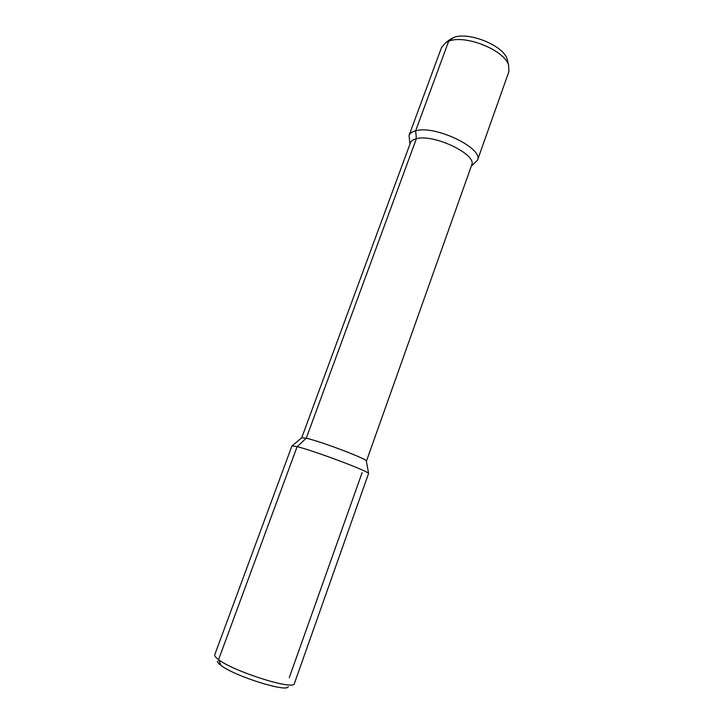 <?xml version="1.0" encoding="UTF-8"?>
<svg xmlns="http://www.w3.org/2000/svg" width="724" height="724" viewBox="0 0 724 724"><rect width="100%" height="100%" fill="white"/><g stroke="black" fill="none" stroke-linecap="round" stroke-linejoin="round"><path stroke-width="1.09" d="M294.387 683.537L294.279 683.755C293.301 690.37 233.581 671.492 218.585 659.627C215.833 657.6 214.53 656.034 214.675 654.939L291.944 445.921L297.13 446.654C313.637 450.599 367.937 470.989 368.588 473.433L294.387 683.537M288.224 686.732C287.066 692.687 234.304 676.062 220.938 665.374C218.485 663.546 217.318 662.125 217.426 661.102M471.261 166.203L477.46 160.285C484.075 148.483 434.88 124.727 415.657 130.818L416.381 138.746L306.252 438.219L301.718 437.821M220.938 665.374L218.585 659.627L297.13 446.654L306.252 438.219C320.343 441.296 365.62 458.41 366.317 460.871L366.38 461.233M301.727 437.748L410.418 142.872C411.16 140.918 413.151 139.542 416.381 138.746C433.586 133.533 477.487 154.655 471.677 165.045L366.425 461.17M448.934 40.291L453.441 37.603L448.654 41.25L415.657 130.818C412.065 131.741 409.856 133.307 409.024 135.506L409.992 144.022M451.052 38.707L446.002 42.472L448.654 41.25C464.853 34.218 504.366 50.019 508.601 65.133L508.872 71.712L477.46 160.285M446.002 42.472L441.586 47.35L409.024 135.506M453.441 37.603C468.057 31.241 503.28 45.341 507.135 59.006L507.75 61.576M289.229 677.718L362.127 472.627L289.229 677.718M301.998 437.595L292.215 445.785M366.317 460.871L368.588 473.433M507.135 59.006L508.601 65.133"/></g></svg>
